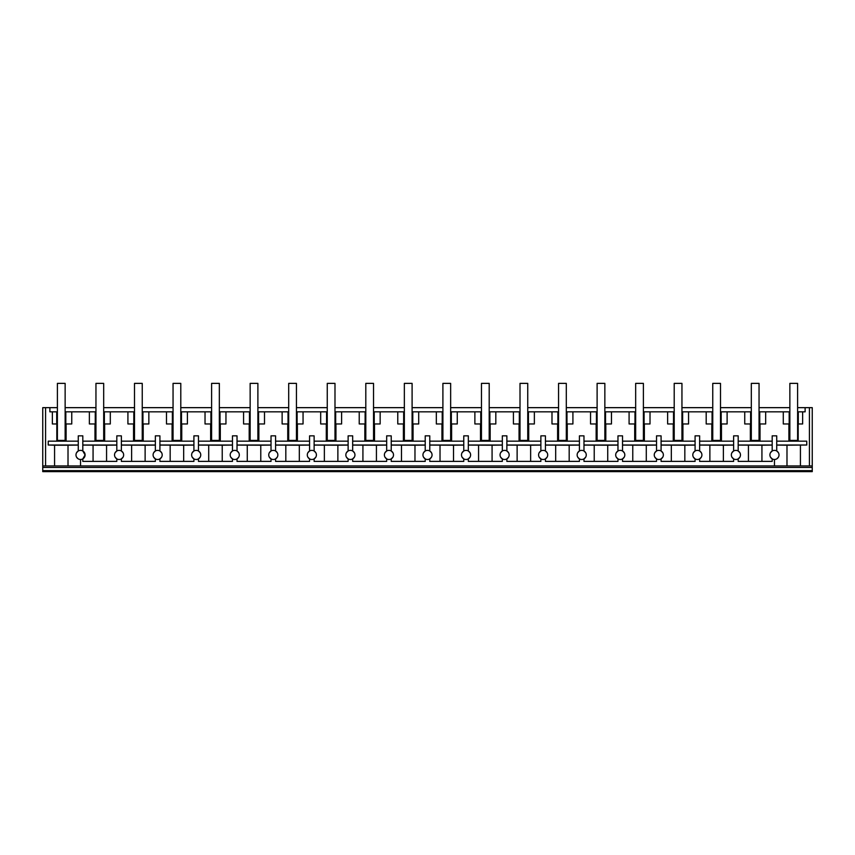 <?xml version="1.0" encoding="UTF-8"?>
<svg xmlns="http://www.w3.org/2000/svg" width="855" height="855" viewBox="0 0 855 855"><rect width="100%" height="100%" fill="white"/><g stroke="black" fill="none" stroke-linecap="round" stroke-linejoin="round"><path stroke-width="1.28" d="M42.75 470.645L42.75 471.629L812.25 471.629L812.25 470.645L42.75 470.645L42.75 467.45L812.25 467.45L812.25 470.645M42.75 465.932L45.582 465.932L45.582 407.653L42.75 407.653L42.75 467.45M68.015 445.209L54.57 445.209L54.57 465.932L68.015 465.932L68.015 445.209L78.265 445.092M797.608 407.653L812.25 407.653L812.25 465.932L68.015 465.932M76.555 457.136L78.072 458.761M76.565 452.712L78.179 451.045M78.265 441.159L48.254 441.159L48.211 445.017L78.265 445.017M48.211 445.017L54.57 445.209M45.582 407.653L49.879 407.653L49.879 411.832L56.708 411.832L56.708 423.973L52.369 423.973L52.369 411.832M78.265 450.991L78.265 435.847L82.817 435.847L82.817 450.991L85.094 454.935A4.553 4.553 0 0 0 80.541 450.382A4.553 4.553 0 0 0 75.988 454.935A4.553 4.553 0 0 0 80.541 459.488A4.553 4.553 0 0 0 85.094 454.935L82.817 458.879L82.817 461.379L116.814 461.379L116.814 458.879L115.126 457.158M56.708 411.832L57.392 411.832M56.708 423.973L57.392 423.973M65.14 423.973L65.824 423.973L65.824 411.832L71.756 411.832L71.756 423.973L65.824 423.973M65.14 411.832L65.824 411.832M56.825 441.159L56.825 423.973M45.582 465.932L54.57 465.932M66.102 423.973L66.102 441.159M94.98 441.159L94.98 423.973M71.756 411.832L89.369 411.832L89.369 423.973L95.952 423.973M759.048 411.832L783.287 411.832L783.287 423.973L789.86 423.973M789.86 411.832L783.287 411.832M797.608 411.832L805.121 411.832L805.121 407.653M95.952 411.832L89.369 411.832M103.69 411.832L127.919 411.832L127.919 423.973L134.502 423.973M134.502 411.832L127.919 411.832M142.24 411.832L166.479 411.832L166.479 423.973L173.052 423.973M173.052 411.832L166.479 411.832M180.79 411.832L205.029 411.832L205.029 423.973L211.602 423.973M211.602 411.832L205.029 411.832M219.34 411.832L243.579 411.832L243.579 423.973L250.152 423.973M250.152 411.832L243.579 411.832M257.889 411.832L282.129 411.832L282.129 423.973L288.701 423.973M288.701 411.832L282.129 411.832M296.439 411.832L320.678 411.832L320.678 423.973L327.251 423.973M327.251 411.832L320.678 411.832M334.989 411.832L359.228 411.832L359.228 423.973L365.801 423.973M365.801 411.832L359.228 411.832M373.539 411.832L397.778 411.832L397.778 423.973L404.351 423.973M404.351 411.832L397.778 411.832M412.099 411.832L436.328 411.832L436.328 423.973L442.901 423.973M442.901 411.832L436.328 411.832M450.649 411.832L474.878 411.832L474.878 423.973L481.461 423.973M481.461 411.832L474.878 411.832M489.199 411.832L513.428 411.832L513.428 423.973L520.011 423.973M520.011 411.832L513.428 411.832M527.749 411.832L551.988 411.832L551.988 423.973L558.561 423.973M558.561 411.832L551.988 411.832M566.299 411.832L590.538 411.832L590.538 423.973L597.111 423.973M597.111 411.832L590.538 411.832M604.848 411.832L629.088 411.832L629.088 423.973L635.66 423.973M635.66 411.832L629.088 411.832M643.398 411.832L667.637 411.832L667.637 423.973L674.21 423.973M674.21 411.832L667.637 411.832M681.948 411.832L706.187 411.832L706.187 423.973L712.76 423.973M712.76 411.832L706.187 411.832M720.498 411.832L744.737 411.832L744.737 423.973L751.31 423.973M751.31 411.832L744.737 411.832M49.879 407.653L57.392 407.653M65.14 407.653L95.952 407.653M103.69 407.653L134.502 407.653M142.24 407.653L173.052 407.653M180.79 407.653L211.602 407.653M219.34 407.653L250.152 407.653M257.889 407.653L288.701 407.653M296.439 407.653L327.251 407.653M334.989 407.653L365.801 407.653M373.539 407.653L404.351 407.653M412.099 407.653L442.901 407.653M450.649 407.653L481.461 407.653M489.199 407.653L520.011 407.653M527.749 407.653L558.561 407.653M566.299 407.653L597.111 407.653M604.848 407.653L635.66 407.653M643.398 407.653L674.21 407.653M681.948 407.653L712.76 407.653M720.498 407.653L751.31 407.653M759.048 407.653L789.86 407.653M812.25 465.932L812.25 467.45M809.418 465.932L809.418 407.653M776.735 441.159L806.746 441.159L806.789 445.017L786.985 445.209L786.985 465.932M800.43 465.932L800.43 445.209M798.292 411.832L798.292 423.973L802.631 423.973L802.631 411.832M798.175 441.159L798.175 423.973M774.459 459.488L774.459 465.932L774.459 459.488A4.553 4.553 0 0 0 779.012 454.935A4.553 4.553 0 0 0 774.459 450.382A4.553 4.553 0 0 0 769.906 454.935A4.553 4.553 0 0 0 774.459 459.488M776.735 445.092L786.985 445.209M778.435 452.712L776.821 451.045M778.445 457.136L776.928 458.761M776.735 445.017L806.789 445.017M797.608 423.973L798.292 423.973M788.898 441.159L788.898 423.973M776.735 450.991L776.735 435.847L772.183 435.847L772.183 450.991L770.483 452.701M770.483 457.158L772.183 458.879L772.183 461.379L738.186 461.379L738.186 458.879L739.874 457.158M765.663 411.832L765.663 423.973L759.048 423.973M760.02 423.973L760.02 441.159M789.176 411.832L789.176 423.973M115.126 452.701L116.814 450.991L116.814 435.847L121.367 435.847L121.367 450.991L123.067 452.701M123.644 454.935A4.553 4.553 0 0 0 119.091 450.382A4.553 4.553 0 0 0 114.538 454.935A4.553 4.553 0 0 0 119.091 459.488A4.553 4.553 0 0 0 123.644 454.935M123.067 457.158L121.367 458.879L121.367 461.379L155.364 461.379L155.364 458.879L153.676 457.158M80.541 465.932L80.541 459.488M701.324 457.158L699.636 458.879L699.636 461.379L733.633 461.379L733.633 458.879L731.933 457.158M662.775 457.158L661.086 458.879L661.086 461.379L695.083 461.379L695.083 458.879L693.384 457.158M624.225 457.158L622.536 458.879L622.536 461.379L656.533 461.379L656.533 458.879L654.834 457.158M585.675 457.158L583.976 458.879L583.976 461.379L617.973 461.379L617.973 458.879L616.284 457.158M547.125 457.158L545.426 458.879L545.426 461.379L579.423 461.379L579.423 458.879L577.734 457.158M508.575 457.158L506.876 458.879L506.876 461.379L540.873 461.379L540.873 458.879L539.184 457.158M470.026 457.158L468.326 458.879L468.326 461.379L502.323 461.379L502.323 458.879L500.635 457.158M431.476 457.158L429.776 458.879L429.776 461.379L463.773 461.379L463.773 458.879L462.085 457.158M392.915 457.158L391.227 458.879L391.227 461.379L425.224 461.379L425.224 458.879L423.524 457.158M354.365 457.158L352.677 458.879L352.677 461.379L386.674 461.379L386.674 458.879L384.974 457.158M315.816 457.158L314.127 458.879L314.127 461.379L348.124 461.379L348.124 458.879L346.425 457.158M277.266 457.158L275.577 458.879L275.577 461.379L309.574 461.379L309.574 458.879L307.875 457.158M238.716 457.158L237.027 458.879L237.027 461.379L271.024 461.379L271.024 458.879L269.325 457.158M200.166 457.158L198.467 458.879L198.467 461.379L232.464 461.379L232.464 458.879L230.775 457.158M161.616 457.158L159.917 458.879L159.917 461.379L193.914 461.379L193.914 458.879L192.225 457.158M133.54 441.159L133.54 423.973M103.69 423.973L110.306 423.973L110.306 411.832M104.652 441.159L104.652 423.973M116.814 445.092L106.565 445.209L106.565 461.379M95.258 411.832L95.258 423.973M104.374 411.832L104.374 423.973M82.817 441.159L116.814 441.159M116.814 445.017L82.817 445.017M82.817 445.092L106.565 445.209M93.067 461.379L93.067 445.209M153.676 452.701L155.364 450.991L155.364 435.847L159.917 435.847L159.917 450.991L161.616 452.701M162.194 454.935A4.553 4.553 0 0 0 157.641 450.382A4.553 4.553 0 0 0 153.088 454.935A4.553 4.553 0 0 0 157.641 459.488A4.553 4.553 0 0 0 162.194 454.935M172.09 441.159L172.09 423.973M142.24 423.973L148.856 423.973L148.856 411.832M143.202 441.159L143.202 423.973M155.364 445.092L145.126 445.209L145.126 461.379M133.818 411.832L133.818 423.973M142.924 411.832L142.924 423.973M121.367 441.159L155.364 441.159M155.364 445.017L121.367 445.017M121.367 445.092L145.126 445.209M131.617 461.379L131.617 445.209M192.225 452.701L193.914 450.991L193.914 435.847L198.467 435.847L198.467 450.991L200.166 452.701M200.743 454.935A4.553 4.553 0 0 0 196.19 450.382A4.553 4.553 0 0 0 191.638 454.935A4.553 4.553 0 0 0 196.19 459.488A4.553 4.553 0 0 0 200.743 454.935M210.64 441.159L210.64 423.973M180.79 423.973L187.405 423.973L187.405 411.832M181.752 441.159L181.752 423.973M193.914 445.092L183.675 445.209L183.675 461.379M172.368 411.832L172.368 423.973M181.474 411.832L181.474 423.973M159.917 441.159L193.914 441.159M193.914 445.017L159.917 445.017M159.917 445.092L183.675 445.209M170.166 461.379L170.166 445.209M230.775 452.701L232.464 450.991L232.464 435.847L237.027 435.847L237.027 450.991L238.716 452.701M239.304 454.935A4.553 4.553 0 0 0 234.74 450.382A4.553 4.553 0 0 0 230.187 454.935A4.553 4.553 0 0 0 234.74 459.488A4.553 4.553 0 0 0 239.304 454.935M249.19 441.159L249.19 423.973M219.34 423.973L225.955 423.973L225.955 411.832M220.301 441.159L220.301 423.973M232.464 445.092L222.225 445.209L222.225 461.379M210.918 411.832L210.918 423.973M220.024 411.832L220.024 423.973M198.467 441.159L232.464 441.159M232.464 445.017L198.467 445.017M198.467 445.092L222.225 445.209M208.716 461.379L208.716 445.209M269.325 452.701L271.024 450.991L271.024 435.847L275.577 435.847L275.577 450.991L277.266 452.701M277.854 454.935A4.553 4.553 0 0 0 273.29 450.382A4.553 4.553 0 0 0 268.748 454.935A4.553 4.553 0 0 0 273.29 459.488A4.553 4.553 0 0 0 277.854 454.935M287.74 441.159L287.74 423.973M257.889 423.973L264.505 423.973L264.505 411.832M258.851 441.159L258.851 423.973M271.024 445.092L260.775 445.209L260.775 461.379M249.468 411.832L249.468 423.973M258.573 411.832L258.573 423.973M237.027 441.159L271.024 441.159M271.024 445.017L237.027 445.017M237.027 445.092L260.775 445.209M247.266 461.379L247.266 445.209M307.875 452.701L309.574 450.991L309.574 435.847L314.127 435.847L314.127 450.991L315.816 452.701M316.403 454.935A4.553 4.553 0 0 0 311.84 450.382A4.553 4.553 0 0 0 307.298 454.935A4.553 4.553 0 0 0 311.84 459.488A4.553 4.553 0 0 0 316.403 454.935M326.289 441.159L326.289 423.973M296.439 423.973L303.055 423.973L303.055 411.832M297.401 441.159L297.401 423.973M309.574 445.092L299.325 445.209L299.325 461.379M288.017 411.832L288.017 423.973M297.123 411.832L297.123 423.973M275.577 441.159L309.574 441.159M309.574 445.017L275.577 445.017M275.577 445.092L299.325 445.209M285.816 461.379L285.816 445.209M346.425 452.701L348.124 450.991L348.124 435.847L352.677 435.847L352.677 450.991L354.365 452.701M354.953 454.935A4.553 4.553 0 0 0 350.39 450.382A4.553 4.553 0 0 0 345.848 454.935A4.553 4.553 0 0 0 350.39 459.488A4.553 4.553 0 0 0 354.953 454.935M364.839 441.159L364.839 423.973M334.989 423.973L341.605 423.973L341.605 411.832M335.951 441.159L335.951 423.973M348.124 445.092L337.875 445.209L337.875 461.379M326.567 411.832L326.567 423.973M335.673 411.832L335.673 423.973M314.127 441.159L348.124 441.159M348.124 445.017L314.127 445.017M314.127 445.092L337.875 445.209M324.366 461.379L324.366 445.209M384.974 452.701L386.674 450.991L386.674 435.847L391.227 435.847L391.227 450.991L392.915 452.701M393.503 454.935A4.553 4.553 0 0 0 388.95 450.382A4.553 4.553 0 0 0 384.397 454.935A4.553 4.553 0 0 0 388.95 459.488A4.553 4.553 0 0 0 393.503 454.935M403.389 441.159L403.389 423.973M373.539 423.973L380.154 423.973L380.154 411.832M374.511 441.159L374.511 423.973M386.674 445.092L376.424 445.209L376.424 461.379M365.117 411.832L365.117 423.973M374.234 411.832L374.234 423.973M352.677 441.159L386.674 441.159M386.674 445.017L352.677 445.017M352.677 445.092L376.424 445.209M362.926 461.379L362.926 445.209M423.524 452.701L425.224 450.991L425.224 435.847L429.776 435.847L429.776 450.991L431.476 452.701M432.053 454.935A4.553 4.553 0 0 0 427.5 450.382A4.553 4.553 0 0 0 422.947 454.935A4.553 4.553 0 0 0 427.5 459.488A4.553 4.553 0 0 0 432.053 454.935M441.939 441.159L441.939 423.973M412.099 423.973L418.704 423.973L418.704 411.832M413.061 441.159L413.061 423.973M425.224 445.092L414.974 445.209L414.974 461.379M403.667 411.832L403.667 423.973M412.783 411.832L412.783 423.973M391.227 441.159L425.224 441.159M425.224 445.017L391.227 445.017M391.227 445.092L414.974 445.209M401.476 461.379L401.476 445.209M462.085 452.701L463.773 450.991L463.773 435.847L468.326 435.847L468.326 450.991L470.026 452.701M470.603 454.935A4.553 4.553 0 0 0 466.05 450.382A4.553 4.553 0 0 0 461.497 454.935A4.553 4.553 0 0 0 466.05 459.488A4.553 4.553 0 0 0 470.603 454.935M480.489 441.159L480.489 423.973M450.649 423.973L457.265 423.973L457.265 411.832M451.611 441.159L451.611 423.973M463.773 445.092L453.524 445.209L453.524 461.379M442.217 411.832L442.217 423.973M451.333 411.832L451.333 423.973M429.776 441.159L463.773 441.159M463.773 445.017L429.776 445.017M429.776 445.092L453.524 445.209M440.026 461.379L440.026 445.209M500.635 452.701L502.323 450.991L502.323 435.847L506.876 435.847L506.876 450.991L508.575 452.701M509.153 454.935A4.553 4.553 0 0 0 504.6 450.382A4.553 4.553 0 0 0 500.047 454.935A4.553 4.553 0 0 0 504.6 459.488A4.553 4.553 0 0 0 509.153 454.935M519.049 441.159L519.049 423.973M489.199 423.973L495.815 423.973L495.815 411.832M490.161 441.159L490.161 423.973M502.323 445.092L492.074 445.209L492.074 461.379M480.767 411.832L480.767 423.973M489.883 411.832L489.883 423.973M468.326 441.159L502.323 441.159M502.323 445.017L468.326 445.017M468.326 445.092L492.074 445.209M478.576 461.379L478.576 445.209M539.184 452.701L540.873 450.991L540.873 435.847L545.426 435.847L545.426 450.991L547.125 452.701M547.702 454.935A4.553 4.553 0 0 0 543.149 450.382A4.553 4.553 0 0 0 538.597 454.935A4.553 4.553 0 0 0 543.149 459.488A4.553 4.553 0 0 0 547.702 454.935M557.599 441.159L557.599 423.973M527.749 423.973L534.364 423.973L534.364 411.832M528.711 441.159L528.711 423.973M540.873 445.092L530.634 445.209L530.634 461.379M519.327 411.832L519.327 423.973M528.433 411.832L528.433 423.973M506.876 441.159L540.873 441.159M540.873 445.017L506.876 445.017M506.876 445.092L530.634 445.209M517.125 461.379L517.125 445.209M577.734 452.701L579.423 450.991L579.423 435.847L583.976 435.847L583.976 450.991L585.675 452.701M586.252 454.935A4.553 4.553 0 0 0 581.699 450.382A4.553 4.553 0 0 0 577.146 454.935A4.553 4.553 0 0 0 581.699 459.488A4.553 4.553 0 0 0 586.252 454.935M596.149 441.159L596.149 423.973M566.299 423.973L572.914 423.973L572.914 411.832M567.26 441.159L567.26 423.973M579.423 445.092L569.184 445.209L569.184 461.379M557.877 411.832L557.877 423.973M566.983 411.832L566.983 423.973M545.426 441.159L579.423 441.159M579.423 445.017L545.426 445.017M545.426 445.092L569.184 445.209M555.675 461.379L555.675 445.209M616.284 452.701L617.973 450.991L617.973 435.847L622.536 435.847L622.536 450.991L624.225 452.701M624.813 454.935A4.553 4.553 0 0 0 620.249 450.382A4.553 4.553 0 0 0 615.696 454.935A4.553 4.553 0 0 0 620.249 459.488A4.553 4.553 0 0 0 624.813 454.935M634.699 441.159L634.699 423.973M604.848 423.973L611.464 423.973L611.464 411.832M605.81 441.159L605.81 423.973M617.973 445.092L607.734 445.209L607.734 461.379M596.427 411.832L596.427 423.973M605.532 411.832L605.532 423.973M583.976 441.159L617.973 441.159M617.973 445.017L583.976 445.017M583.976 445.092L607.734 445.209M594.225 461.379L594.225 445.209M654.834 452.701L656.533 450.991L656.533 435.847L661.086 435.847L661.086 450.991L662.775 452.701M663.362 454.935A4.553 4.553 0 0 0 658.799 450.382A4.553 4.553 0 0 0 654.257 454.935A4.553 4.553 0 0 0 658.799 459.488A4.553 4.553 0 0 0 663.362 454.935M673.248 441.159L673.248 423.973M643.398 423.973L650.014 423.973L650.014 411.832M644.36 441.159L644.36 423.973M656.533 445.092L646.284 445.209L646.284 461.379M634.976 411.832L634.976 423.973M644.082 411.832L644.082 423.973M622.536 441.159L656.533 441.159M656.533 445.017L622.536 445.017M622.536 445.092L646.284 445.209M632.775 461.379L632.775 445.209M693.384 452.701L695.083 450.991L695.083 435.847L699.636 435.847L699.636 450.991L701.324 452.701M701.912 454.935A4.553 4.553 0 0 0 697.349 450.382A4.553 4.553 0 0 0 692.807 454.935A4.553 4.553 0 0 0 697.349 459.488A4.553 4.553 0 0 0 701.912 454.935M711.798 441.159L711.798 423.973M681.948 423.973L688.564 423.973L688.564 411.832M682.91 441.159L682.91 423.973M695.083 445.092L684.834 445.209L684.834 461.379M673.526 411.832L673.526 423.973M682.632 411.832L682.632 423.973M661.086 441.159L695.083 441.159M695.083 445.017L661.086 445.017M661.086 445.092L684.834 445.209M671.325 461.379L671.325 445.209M731.933 452.701L733.633 450.991L733.633 435.847L738.186 435.847L738.186 450.991L739.874 452.701M740.462 454.935A4.553 4.553 0 0 0 735.899 450.382A4.553 4.553 0 0 0 731.356 454.935A4.553 4.553 0 0 0 735.899 459.488A4.553 4.553 0 0 0 740.462 454.935M750.348 441.159L750.348 423.973M720.498 423.973L727.113 423.973L727.113 411.832M721.46 441.159L721.46 423.973M733.633 445.092L723.383 445.209L723.383 461.379M712.076 411.832L712.076 423.973M721.182 411.832L721.182 423.973M699.636 441.159L733.633 441.159M733.633 445.017L699.636 445.017M699.636 445.092L723.383 445.209M709.874 461.379L709.874 445.209M772.183 445.092L761.933 445.209L761.933 461.379M750.626 411.832L750.626 423.973M759.742 411.832L759.742 423.973M738.186 441.159L772.183 441.159M772.183 445.017L738.186 445.017M738.186 445.092L761.933 445.209M748.435 461.379L748.435 445.209M57.392 383.371L65.14 383.371L65.14 440.4L57.392 440.4L57.392 383.371M95.952 383.371L103.69 383.371L103.69 440.4L95.952 440.4L95.952 383.371M134.502 383.371L142.24 383.371L142.24 440.4L134.502 440.4L134.502 383.371M173.052 383.371L180.79 383.371L180.79 440.4L173.052 440.4L173.052 383.371M211.602 383.371L219.34 383.371L219.34 440.4L211.602 440.4L211.602 383.371M250.152 383.371L257.889 383.371L257.889 440.4L250.152 440.4L250.152 383.371M288.701 383.371L296.439 383.371L296.439 440.4L288.701 440.4L288.701 383.371M327.251 383.371L334.989 383.371L334.989 440.4L327.251 440.4L327.251 383.371M365.801 383.371L373.539 383.371L373.539 440.4L365.801 440.4L365.801 383.371M404.351 383.371L412.099 383.371L412.099 440.4L404.351 440.4L404.351 383.371M442.901 383.371L450.649 383.371L450.649 440.4L442.901 440.4L442.901 383.371M481.461 383.371L489.199 383.371L489.199 440.4L481.461 440.4L481.461 383.371M520.011 383.371L527.749 383.371L527.749 440.4L520.011 440.4L520.011 383.371M558.561 383.371L566.299 383.371L566.299 440.4L558.561 440.4L558.561 383.371M597.111 383.371L604.848 383.371L604.848 440.4L597.111 440.4L597.111 383.371M635.66 383.371L643.398 383.371L643.398 440.4L635.66 440.4L635.66 383.371M674.21 383.371L681.948 383.371L681.948 440.4L674.21 440.4L674.21 383.371M712.76 383.371L720.498 383.371L720.498 440.4L712.76 440.4L712.76 383.371M751.31 383.371L759.048 383.371L759.048 440.4L751.31 440.4L751.31 383.371M789.86 383.371L797.608 383.371L797.608 440.4L789.86 440.4L789.86 383.371"/></g></svg>
